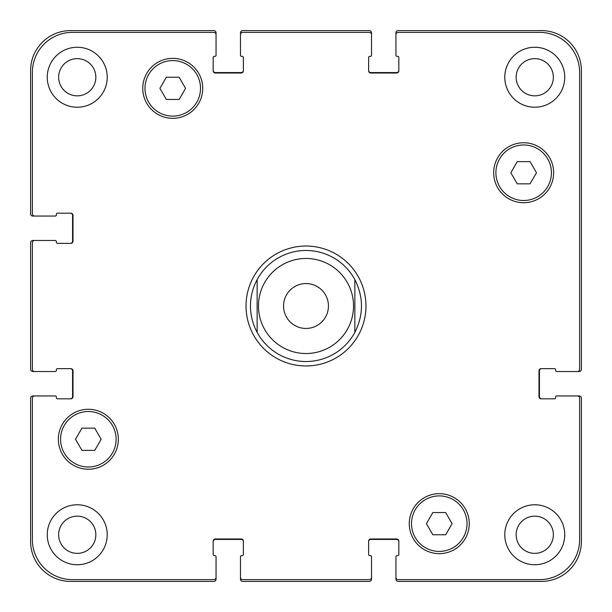 <?xml version="1.0" encoding="UTF-8"?>
<svg xmlns="http://www.w3.org/2000/svg" width="612" height="612" viewBox="0 0 612 612"><rect width="100%" height="100%" fill="white"/><g stroke="black" fill="none" stroke-linecap="round" stroke-linejoin="round"><path stroke-width="0.92" d="M395.949 34.601L395.949 32.819A2.219 2.219 0 0 1 398.167 30.6L541.421 30.6A39.979 39.979 0 0 1 581.4 70.579L581.4 369.296A2.219 2.219 0 0 1 579.182 371.522L577.399 371.522A2.219 2.219 0 0 0 579.625 369.296L579.625 72.354A39.979 39.979 0 0 0 539.646 32.375L398.167 32.375A2.219 2.219 0 0 0 395.949 34.601L395.949 55.256A1.109 1.109 0 0 0 397.058 56.365L397.724 56.365A1.109 1.109 0 0 1 398.833 57.474L398.833 70.801A2.219 2.219 0 0 1 396.614 73.019L370.849 73.019A2.219 2.219 0 0 1 368.631 70.801L368.631 57.474A1.109 1.109 0 0 1 369.74 56.365L370.405 56.365A1.109 1.109 0 0 0 371.522 55.256L371.522 34.601A2.219 2.219 0 0 0 369.296 32.375L242.704 32.375A2.219 2.219 0 0 0 240.478 34.601L240.478 55.256A1.109 1.109 0 0 0 241.595 56.365L242.26 56.365A1.109 1.109 0 0 1 243.369 57.474L243.369 70.801A2.219 2.219 0 0 1 241.151 73.019L215.386 73.019A2.219 2.219 0 0 1 213.167 70.801L213.167 57.474A1.109 1.109 0 0 1 214.277 56.365L214.942 56.365A1.109 1.109 0 0 0 216.051 55.256L216.051 34.601A2.219 2.219 0 0 0 213.833 32.375L72.354 32.375A39.979 39.979 0 0 0 32.375 72.354L32.375 213.833A2.219 2.219 0 0 0 34.601 216.051L55.256 216.051A1.109 1.109 0 0 0 56.365 214.942L56.365 214.277A1.109 1.109 0 0 1 57.474 213.167L70.801 213.167A2.219 2.219 0 0 1 73.019 215.386L73.019 241.151A2.219 2.219 0 0 1 70.801 243.369L57.474 243.369A1.109 1.109 0 0 1 56.365 242.26L56.365 241.595A1.109 1.109 0 0 0 55.256 240.478L34.601 240.478A2.219 2.219 0 0 0 32.375 242.704L32.375 369.296A2.219 2.219 0 0 0 34.601 371.522L55.256 371.522A1.109 1.109 0 0 0 56.365 370.405L56.365 369.74A1.109 1.109 0 0 1 57.474 368.631L70.801 368.631A2.219 2.219 0 0 1 73.019 370.849L73.019 396.614A2.219 2.219 0 0 1 70.801 398.833L57.474 398.833A1.109 1.109 0 0 1 56.365 397.724L56.365 397.058A1.109 1.109 0 0 0 55.256 395.949L34.601 395.949A2.219 2.219 0 0 0 32.375 398.167L32.375 539.646A39.979 39.979 0 0 0 72.354 579.625L213.833 579.625A2.219 2.219 0 0 0 216.051 577.399L216.051 556.744A1.109 1.109 0 0 0 214.942 555.635L214.277 555.635A1.109 1.109 0 0 1 213.167 554.526L213.167 541.199A2.219 2.219 0 0 1 215.386 538.981L241.151 538.981A2.219 2.219 0 0 1 243.369 541.199L243.369 554.526A1.109 1.109 0 0 1 242.26 555.635L241.595 555.635A1.109 1.109 0 0 0 240.478 556.744L240.478 577.399A2.219 2.219 0 0 0 242.704 579.625L369.296 579.625A2.219 2.219 0 0 0 371.522 577.399L371.522 556.744A1.109 1.109 0 0 0 370.405 555.635L369.74 555.635A1.109 1.109 0 0 1 368.631 554.526L368.631 541.199A2.219 2.219 0 0 1 370.849 538.981L396.614 538.981A2.219 2.219 0 0 1 398.833 541.199L398.833 554.526A1.109 1.109 0 0 1 397.724 555.635L397.058 555.635A1.109 1.109 0 0 0 395.949 556.744L395.949 577.399A2.219 2.219 0 0 0 398.167 579.625L539.646 579.625A39.979 39.979 0 0 0 579.625 539.646L579.625 398.167A2.219 2.219 0 0 0 577.399 395.949L556.744 395.949A1.109 1.109 0 0 0 555.635 397.058L555.635 397.724A1.109 1.109 0 0 1 554.526 398.833L541.199 398.833A2.219 2.219 0 0 1 538.981 396.614L538.981 370.849A2.219 2.219 0 0 1 541.199 368.631L554.526 368.631A1.109 1.109 0 0 1 555.635 369.74L555.635 370.405A1.109 1.109 0 0 0 556.744 371.522L577.399 371.522M257.139 332.37A55.524 55.524 0 0 0 354.861 332.37L354.861 279.63A55.524 55.524 0 0 0 257.139 279.63L257.139 332.37L257.139 279.63C252.741 287.87 250.522 296.659 250.476 306C250.522 315.341 252.741 324.13 257.139 332.37A55.524 55.524 0 0 0 354.861 332.37L354.861 279.63C363.681 297.21 363.681 314.79 354.861 332.37M246.032 306A59.968 59.968 0 0 1 335.98 254.064A59.968 59.968 0 0 1 335.98 357.936A59.968 59.968 0 0 1 246.032 306M328.445 306A22.445 22.445 0 0 1 294.777 325.439A22.445 22.445 0 0 1 294.777 286.561A22.445 22.445 0 0 1 328.445 306M354.861 279.63A55.524 55.524 0 0 0 257.139 279.63M530.068 161.637L536.479 172.745L530.068 183.845L517.247 183.845L510.829 172.745L517.247 161.637L530.068 161.637M179.155 77.242L185.566 88.342L179.155 99.45L166.334 99.45L159.916 88.342L166.334 77.242L179.155 77.242M94.753 428.155L101.171 439.255L94.753 450.363L81.931 450.363L75.521 439.255L81.931 428.155L94.753 428.155M445.666 512.55L452.084 523.658L445.666 534.758L432.845 534.758L426.434 523.658L432.845 512.55L445.666 512.55M116.104 439.255A27.762 27.762 0 0 0 74.465 415.219A27.762 27.762 0 0 0 74.465 463.299A27.762 27.762 0 0 0 116.104 439.255M118.33 439.255A29.98 29.98 0 0 1 73.356 465.227A29.98 29.98 0 0 1 73.356 413.291A29.98 29.98 0 0 1 118.33 439.255M467.017 523.658A27.762 27.762 0 0 0 425.378 499.614A27.762 27.762 0 0 0 425.378 547.694A27.762 27.762 0 0 0 467.017 523.658M469.243 523.658A29.98 29.98 0 0 1 424.269 549.622A29.98 29.98 0 0 1 424.269 497.686A29.98 29.98 0 0 1 469.243 523.658M551.42 172.745A27.762 27.762 0 0 0 509.773 148.701A27.762 27.762 0 0 0 509.773 196.781A27.762 27.762 0 0 0 551.42 172.745M553.638 172.745A29.98 29.98 0 0 1 508.664 198.709A29.98 29.98 0 0 1 508.664 146.773A29.98 29.98 0 0 1 553.638 172.745M200.507 88.342A27.762 27.762 0 0 0 158.86 64.306A27.762 27.762 0 0 0 158.86 112.386A27.762 27.762 0 0 0 200.507 88.342M202.725 88.342A29.98 29.98 0 0 1 157.751 114.314A29.98 29.98 0 0 1 157.751 62.378A29.98 29.98 0 0 1 202.725 88.342M107.222 77.242A29.98 29.98 0 0 1 62.248 103.206A29.98 29.98 0 0 1 62.248 51.278A29.98 29.98 0 0 1 107.222 77.242M107.222 534.758A29.98 29.98 0 0 1 62.248 560.722A29.98 29.98 0 0 1 62.248 508.794A29.98 29.98 0 0 1 107.222 534.758M564.746 534.758A29.98 29.98 0 0 1 519.772 560.722A29.98 29.98 0 0 1 519.772 508.794A29.98 29.98 0 0 1 564.746 534.758M564.746 77.242A29.98 29.98 0 0 1 519.772 103.206A29.98 29.98 0 0 1 519.772 51.278A29.98 29.98 0 0 1 564.746 77.242M58.637 77.242A18.605 18.605 0 0 0 86.544 93.353A18.605 18.605 0 0 0 86.544 61.131A18.605 18.605 0 0 0 58.637 77.242M58.637 534.758A18.605 18.605 0 0 0 86.544 550.869A18.605 18.605 0 0 0 86.544 518.647A18.605 18.605 0 0 0 58.637 534.758M516.153 534.758A18.605 18.605 0 0 0 544.06 550.869A18.605 18.605 0 0 0 544.06 518.647A18.605 18.605 0 0 0 516.153 534.758M516.153 77.242A18.605 18.605 0 0 0 544.06 93.353A18.605 18.605 0 0 0 544.06 61.131A18.605 18.605 0 0 0 516.153 77.242M541.643 368.631A2.219 2.219 0 0 0 539.424 370.849L539.424 396.614A2.219 2.219 0 0 0 541.643 398.833M577.399 395.949L579.182 395.949A2.219 2.219 0 0 1 581.4 398.167L581.4 541.421A39.979 39.979 0 0 1 541.421 581.4L398.167 581.4A2.219 2.219 0 0 1 395.949 579.182L395.949 577.399M398.833 541.643A2.219 2.219 0 0 0 396.614 539.424L370.849 539.424A2.219 2.219 0 0 0 368.631 541.643M371.522 577.399L371.522 579.182A2.219 2.219 0 0 1 369.296 581.4L242.704 581.4A2.219 2.219 0 0 1 240.478 579.182L240.478 577.399M243.369 541.643A2.219 2.219 0 0 0 241.151 539.424L215.386 539.424A2.219 2.219 0 0 0 213.167 541.643M216.051 577.399L216.051 579.182A2.219 2.219 0 0 1 213.833 581.4L70.579 581.4A39.979 39.979 0 0 1 30.6 541.421L30.6 398.167A2.219 2.219 0 0 1 32.819 395.949L34.601 395.949M70.357 398.833A2.219 2.219 0 0 0 72.576 396.614L72.576 370.849A2.219 2.219 0 0 0 70.357 368.631M34.601 371.522L32.819 371.522A2.219 2.219 0 0 1 30.6 369.296L30.6 242.704A2.219 2.219 0 0 1 32.819 240.478L34.601 240.478M70.357 243.369A2.219 2.219 0 0 0 72.576 241.151L72.576 215.386A2.219 2.219 0 0 0 70.357 213.167M34.601 216.051L32.819 216.051A2.219 2.219 0 0 1 30.6 213.833L30.6 70.579A39.979 39.979 0 0 1 70.579 30.6L213.833 30.6A2.219 2.219 0 0 1 216.051 32.819L216.051 34.601M213.167 70.357A2.219 2.219 0 0 0 215.386 72.576L241.151 72.576A2.219 2.219 0 0 0 243.369 70.357M240.478 34.601L240.478 32.819A2.219 2.219 0 0 1 242.704 30.6L369.296 30.6A2.219 2.219 0 0 1 371.522 32.819L371.522 34.601M368.631 70.357A2.219 2.219 0 0 0 370.849 72.576L396.614 72.576A2.219 2.219 0 0 0 398.833 70.357M347.823 328.575A47.529 47.529 0 0 0 317.643 259.916A47.529 47.529 0 0 0 258.471 306A47.529 47.529 0 0 0 347.823 328.575"/></g></svg>
